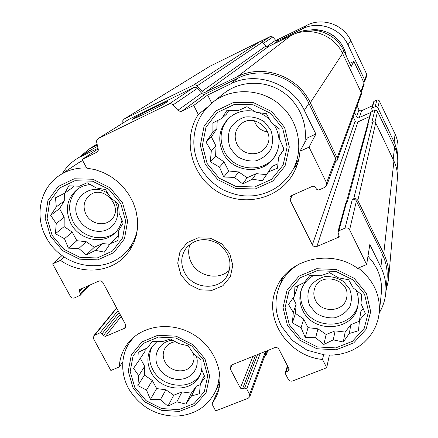 <?xml version="1.0" encoding="UTF-8"?>
<svg xmlns="http://www.w3.org/2000/svg" width="438" height="438" viewBox="0 0 438 438"><rect width="100%" height="100%" fill="white"/><g stroke="black" fill="none" stroke-linecap="round" stroke-linejoin="round"><path stroke-width="0.66" d="M207.114 163.484L219.093 178.118L236.027 186.478L254.686 186.955L271.483 179.377L283.107 165.121L287.153 146.916L282.685 128.372L270.525 113.289L253.131 104.775L234.078 104.556L217.248 112.61L205.986 127.201L202.411 145.35L207.114 163.484M219.493 167.146L210.333 161.742L211.291 151.001L206.024 142.131L212.096 133.19L212.063 123.275L221.814 118.424L227.01 110.239L237.954 110.737L246.928 106.68L256.192 112.331L266.392 113.688L271.511 122.837L280.013 129.369L279.685 139.355L284.059 149.358L278.541 157.319L277.544 168.17L268.51 171.866L262.395 180.774L252.392 179.18L242.734 183.955L234.494 177.428L223.741 176.996L219.493 167.146L224.048 161.896L215.584 156.092L210.333 161.742M52.177 235.458L63.855 249.288L79.875 257.314L97.181 257.982L112.435 251.1L122.624 237.922L125.64 220.96L120.768 203.593L108.914 189.358L92.478 181.19L74.832 180.746L59.568 188.05L49.708 201.535L47.112 218.447L52.177 235.458M64.49 238.71L55.402 233.728L56.256 223.517L50.644 215.337L56.31 206.873L55.5 197.795L64.736 193.202L68.832 185.811L79.382 186.227L87.135 182.739L96.333 187.946L105.427 189.528L110.923 197.943L118.654 204.338L119.152 213.476L123.198 223.062L118.807 230.246L117.921 240.555L110.097 243.72L104.392 252.157L95.457 250.361L86.308 254.894L78.802 248.51L68.427 248.154L64.49 238.71L72.226 232.14L64.145 226.599L55.402 233.728M134.794 387.416L146.024 400.633L161.677 408.555L178.759 409.661L193.985 403.672L204.332 391.671L207.683 375.952L203.248 359.642L191.86 346.058L175.813 337.994L158.397 337.09L143.155 343.463L133.114 355.744L130.168 371.429L134.794 387.416M146.511 390.094L137.85 385.588L138.715 375.705L133.557 368.32L139.136 360.195L138.753 352.108L147.759 347.69L152.183 341.317L162.389 341.602L170.327 338.968L179.087 343.671L188.241 345.801L193.278 353.395L200.982 359.959L201.064 368.09L205.061 377.529L200.358 383.704L199.465 393.68L191.461 396.023L185.849 404.115L176.848 401.816L167.918 406.168L160.434 399.631L150.404 399.396L146.511 390.094L152.298 380.474L144.43 375.087L137.85 385.588M289.315 324.722L300.818 338.673L317.342 346.929L335.727 347.892L352.448 341.311L364.197 328.38L368.555 311.56L364.542 294.205L352.875 279.838L335.913 271.434L317.139 270.695L300.386 277.703L288.97 290.952L285.067 307.728L289.315 324.722M301.07 327.739L292.36 322.866L293.323 312.491L288.527 304.503L294.495 295.94L294.884 287.136L304.383 282.483L309.885 275.442L320.457 275.792L329.59 272.693L338.393 277.785L348.626 279.756L353.269 287.98L361.722 294.714L360.983 303.567L365.292 313.416L359.488 320.249L358.487 330.723L349.3 333.499L343.293 342.029L333.258 339.855L323.846 344.443L315.65 337.731L305.259 337.435L301.07 327.739L303.682 319.061L295.453 313.422L292.36 322.866M295.223 33.677C312.349 24.769 335.694 32.943 343.715 50.775L351.205 66.483L353.849 61.419L364.066 82.892L364.126 84.49L361.186 92.423M207.612 106.998L198.304 114.471L193.727 105.448L207.656 95.062L211.724 103.149M315.886 134.044L307.339 137.959L299.948 151.269L309.042 147.13L315.886 134.044L304.306 110.332L308.889 103.401L335.716 158.496L335.82 160.883L326.699 185.504L324.969 187.294L318.765 190.032L316.471 189.194L315.344 186.911L313.05 186.073L291.56 195.605L290.016 197.045L290.016 199.974L312.365 244.809L355.169 120.959L353.132 116.711M379.259 312.891C382.823 306.928 384.975 300.479 385.708 293.531C386.579 284.459 384.969 275.666 380.879 267.147L369.831 244.519L366.655 264.552L357.594 268.302C330.006 248.308 287.388 259.334 276.411 288.22C262.784 318.087 287.81 356.165 322.527 359.478L326.704 367.723L329.387 355.163M323.589 354.796L322.527 359.478M280.753 40.537L285.248 37.186L285.696 38.111M349.721 63.379L353.849 61.419M312.365 244.809C313.444 246.528 314.949 247.081 316.888 246.479L357.879 121.928L356.324 121.994L355.169 120.959M357.879 121.928L369.486 116.628M367.296 125.482L370.581 112.637L371.134 112.002L375.059 110.223L377.014 110.573L394.589 147.048C397.173 152.572 398.18 158.326 397.611 164.316L396.998 170.929M260.402 41.407L270.41 36.469L272.819 36.978L275.611 40.219L278.026 40.734L285.248 37.186M64.134 257.035L60.449 260.353L52.631 263.911L62.015 255.551M60.449 260.353C80.816 274.714 109.511 273.027 125.164 256.066L130.037 249.928L133.793 242.975L136.322 235.381L137.554 227.333L137.444 219.049L135.983 210.749L133.207 202.652L129.177 194.981L124.003 187.94L117.822 181.732L110.803 176.514L103.133 172.441L95.019 169.615L86.686 168.115L82.098 159.481L98.271 148.827M122.832 361.854L119.256 366.984L110.847 370.466L93.617 338.924L93.82 335.771L100.132 332.77L102.218 333.57L103.335 335.623L120.111 314.446M219.164 387.811L211.992 403.995L215.66 410.893L248.215 398.241L249.78 396.691L265.499 353.931L265.351 351.829L266.003 353.077L266.151 355.174L264.481 356.702M316.888 246.479L338.344 237.352L339.258 236.323L337.933 231.811L338.848 230.793L345.04 228.149L352.289 199.498L353.685 198.89C355.47 198.315 356.844 198.819 357.819 200.396L383.754 253.684C387.756 262.055 389.355 270.706 388.533 279.641L385.927 291.117M352.289 199.498C354.068 198.923 355.442 199.427 356.417 201.004L382.352 254.264C386.278 262.466 387.822 270.947 386.984 279.696L385.79 292.655M346.403 202.093L367.455 124.896L368.336 123.883L367.843 124.107L371.134 112.002M367.252 124.781L367.843 124.107M122.914 123.067L122.76 120.724L124.157 119.059L193.771 84.95L195.156 84.786L196.487 85.279L202.378 91.766L204.792 92.413L237.434 76.672C262.784 63.565 298.032 76.037 310.296 102.744L337.123 157.866L337.227 160.242L335.404 162M337.933 231.811L345.867 202.854L347.389 201.628L368.336 123.883M374.846 110.305L371.807 122.306L374.003 121.671L375.601 122.684L393.932 161.075C396.751 167.086 397.868 173.344 397.277 179.848L388.61 278.776M326.704 367.723L292.622 380.978C290.772 381.493 289.332 380.945 288.286 379.324L285.423 373.762L285.319 372.678L286.156 371.802L288.335 370.948L288.976 368.807M288.335 370.948L289.179 370.066L289.069 368.982L278.99 349.365C277.938 347.734 276.488 347.181 274.637 347.717L231.62 364.953L230.131 366.354L230.246 368.851L240.347 388.117L252.879 356.433M240.347 388.117L242.482 388.933L244.601 388.101L246.736 388.917L249.611 394.403L249.78 396.691M103.335 335.623L105.421 336.422L124.299 328.396L125.881 326.288M52.631 263.911L70.332 296.307C71.41 297.917 72.801 298.442 74.509 297.9L80.269 295.25L80.439 293.559L79.305 291.473L79.486 289.764L79.886 289.485L98.774 281.108C100.51 280.55 101.923 281.081 103.001 282.713L125.52 324.476L125.356 327.58L124.299 328.396M79.634 157.001L89.21 149.013L97.291 144.825M123.976 119.158L209.802 66.319L259.964 41.566L262.543 42.108L265.904 46.012L268.483 46.559L291.286 35.368C309.392 25.951 334.112 34.607 342.609 53.48L361.257 92.577L361.323 94.279L337.227 160.242M88.7 151.132L97.658 146.325M128.745 119.432L194.001 87.436L195.381 87.277L196.717 87.77L202.071 93.644L203.358 94.258L204.76 94.236L238.135 78.079C262.756 65.361 296.975 77.477 308.889 103.401M62.3 173.574C65.974 167.524 70.819 162.602 76.836 158.808L93.918 148.137M82.098 159.481L97.384 151.964M98.117 148.203L81.03 156.492M193.727 105.448L181.896 111.175L180.396 111.493L178.102 110.513L172.386 104.222L170.601 103.647L169.101 103.965L97.964 138.704L96.858 139.903L96.541 141.551L98.364 149.993L97.8 151.504L96.727 152.402M144.518 113.946C156.218 108.246 169.369 101.14 167.765 101.413C166.287 101.085 127.622 120.784 132.566 119.35L144.518 113.946M304.306 110.332C291.872 83.351 256.225 70.71 230.634 83.91L207.656 95.062M309.042 147.13L326.578 182.865L326.699 185.504M345.04 228.149C347.011 227.53 348.538 228.089 349.617 229.83L366.655 264.552M217.084 387.74L219.35 386.842M180.883 274.752L188.783 284.24L199.892 289.792L212.058 290.323L222.926 285.696L230.339 276.783L232.792 265.302L229.736 253.536L221.754 243.856L210.454 238.239L198.118 237.812L187.24 242.636L179.98 251.691L177.729 263.15L180.883 274.752M198.304 114.471C181.984 139.35 191.264 175.698 217.155 191.461C242.789 207.65 279.001 199.46 293.411 173.339C297.188 166.533 299.368 159.18 299.948 151.269M211.992 403.995L216.295 396.642C225.97 375.777 215.578 347.383 192.934 334.21C170.415 320.819 140.718 325.576 127.288 344.159C122.399 350.92 119.722 358.525 119.256 366.984M82.634 160.489L77.674 163.396M293.049 169.484L297.265 164.672M304.722 142.668C308.155 123.111 298.459 101.72 280.972 90.869C263.501 79.995 240.281 80.926 224.612 92.845L222.696 94.378M367.98 256.192L372.957 262.176L376.883 268.795C380.731 276.811 382.193 285.078 381.274 293.608L379.297 312.486M281.826 278.688L281.59 280.868M175.633 341.728C171.061 342.259 167.584 344.312 165.203 347.892C162.607 352.322 162.547 357.003 165.006 361.936C170.229 372.7 187.557 374.068 192.463 364.022C194.176 360.753 194.488 357.244 193.393 353.482M172.824 340.233C159.427 340.961 151.679 355.771 158.375 367.351L160.806 370.964L163.932 374.09L167.606 376.587L171.68 378.355L175.972 379.308L180.292 379.412L184.458 378.651L188.28 377.058L191.592 374.704L194.248 371.687L196.125 368.144L197.138 364.219L197.231 360.096L196.41 355.957M152.457 346.02C148.548 353.597 148.663 361.465 152.802 369.628C161.852 388.134 191.526 390.959 200.615 373.926M201.869 369.891L199.859 375.558C191.505 393.735 160.478 391.523 151.126 372.355C146.653 363.42 146.85 354.988 151.718 347.066L157.165 341.383M86.051 214.549C90.639 223.719 103.751 226.78 110.644 220.248C125.027 208.63 103.828 183.511 89.56 195.364C83.757 200.538 82.585 206.933 86.051 214.549M108.438 194.001C91.153 180.007 67.425 200.38 78.67 219.038C84.162 229.424 97.751 234.346 107.529 229.452C117.4 224.716 120.899 211.258 114.756 201.02M78.369 188.575C68.87 197.746 67.107 208.767 73.086 221.639C81.123 237.582 103.839 243.046 116.021 231.817M121.988 220.04C120.888 225.187 118.49 229.528 114.8 233.06C102.766 245.149 79.114 239.904 70.852 223.479C64.578 209.709 66.811 198.261 77.548 189.139C81.353 186.457 85.667 184.929 90.485 184.568M315.48 300.276C321.437 313.723 344.334 312.02 346.622 297.824C351.391 279.334 319.22 270.739 314.473 289.151C313.367 292.918 313.707 296.63 315.48 300.276M309.65 305.483L315.787 312.967C321.497 316.636 327.723 318.262 334.462 317.835C340.895 316.077 345.938 312.562 349.579 307.295C351.922 301.36 351.96 295.3 349.688 289.113L343.507 281.514C337.714 277.796 331.413 276.181 324.602 276.668C318.136 278.513 313.126 282.094 309.567 287.416C307.323 293.361 307.35 299.384 309.65 305.483M301.558 289.053C299.849 295.497 300.512 301.809 303.545 307.98C313.997 331.446 354.041 328.664 358.207 303.758M356.16 290.219C358.24 295.141 358.853 300.15 357.994 305.242C354.698 330.953 313.493 334.484 302.789 310.427C299.488 303.665 298.973 296.827 301.245 289.901C303.49 283.665 307.624 278.869 313.635 275.507M348.418 279.712L348.796 280.041M236.985 144.19C242.017 155.161 258.634 157.187 265.444 147.568C278.196 132.435 253.208 110.535 239.838 125.175C234.823 130.787 233.876 137.121 236.985 144.19M254.33 120.735L255.338 123.313C258.015 128.279 262.132 131.148 267.689 131.915M230.393 148.362L236.777 156.196C242.641 159.963 248.987 161.523 255.803 160.866C262.291 158.791 267.322 154.877 270.898 149.128C273.142 142.689 273.049 136.191 270.613 129.626L264.185 121.66C258.228 117.844 251.801 116.294 244.913 117.023C238.398 119.196 233.399 123.182 229.912 128.991C227.765 135.435 227.93 141.89 230.393 148.362M229.09 117.91C220.396 127.803 218.786 138.906 224.267 151.214C233.306 170.869 263.342 174.001 274.911 156.229M274.106 124.781L275.94 127.989C280.632 138.397 280.008 148.236 274.079 157.505C262.554 175.6 232.096 172.55 222.947 152.665C217.221 139.591 219.219 128.044 228.948 118.041C236.285 111.739 244.858 109.522 254.681 111.378M259.072 112.681L264.672 115.484L269.611 119.36M190.076 244.18C187.864 250.333 188.291 256.476 191.351 262.603C198.151 276.712 219.224 280.851 229.523 269.983M184.502 272.398C192.446 289.14 218.907 291.281 227.218 275.655C232.715 263.605 229.901 253.054 218.781 243.993C206.194 237.089 195.337 238.436 186.199 248.039C180.905 255.551 180.336 263.676 184.502 272.398M295.453 313.422L296.115 304.125L293.323 312.491M296.115 304.125L293.022 298.026M297.418 285.855L297.271 287.908L294.495 295.94M363.195 308.527L360.819 311.626L359.488 320.249M359.395 321.224L350.849 324.629L349.3 333.499M350.849 324.629L345.144 332.07L343.293 342.029M345.144 332.07L335.158 330.882L333.258 339.855M335.158 330.882L326.168 334.468L323.846 344.443M326.168 334.468L317.939 328.829L315.65 337.731M317.939 328.829L308.034 327.646L305.259 337.435M308.034 327.646L303.682 319.061M144.43 375.087L144.682 366.365L138.715 375.705M144.682 366.365L140.357 358.35M145.181 348.916L145.12 351.15L139.136 360.195M204.305 375.645L200.358 383.704M200.286 384.63L196.323 386.212L191.461 396.023M196.323 386.212L191.318 393.143L185.849 404.115M191.318 393.143L182 391.917L176.848 401.816M182 391.917L173.793 395.191L167.918 406.168M173.793 395.191L165.925 389.804L160.434 399.631M165.925 389.804L156.678 388.588L150.404 399.396M156.678 388.588L152.298 380.474M64.145 226.599L64.194 217.259L56.256 223.517M64.194 217.259L59.535 208.63L50.644 215.337M59.535 208.63L64.276 200.954L56.31 206.873M64.276 200.954L64.315 193.404M73.546 185.953L72.56 187.552L64.736 193.202M118.331 236.334L116.88 236.991L110.097 243.72M109.708 244.305L102.53 243.517L95.457 250.361M102.53 243.517L94.301 247.262L86.308 254.894M94.301 247.262L86.22 241.727L78.802 248.51M86.22 241.727L76.842 240.692L68.427 248.154M76.842 240.692L72.226 232.14M215.584 156.092L216.043 146.106L211.291 151.001M216.043 146.106L211.406 136.952L206.024 142.131M211.406 136.952L216.854 128.684L212.096 133.19M216.854 128.684L217.226 120.691M228.959 110.31L226.375 114.236L221.814 118.424M283.95 149.095L278.541 157.319M277.977 163.741L271.965 166.467L268.51 171.866M271.965 166.467L262.395 180.774M266.348 174.62L256.203 173.64L252.392 179.18M256.203 173.64L247.169 177.746L242.734 183.955M247.169 177.746L238.705 171.948L234.494 177.428M238.705 171.948L228.647 170.973L223.741 176.996M228.647 170.973L224.048 161.896M372.393 111.427L371.676 108.64L372.212 108.022L375.809 106.494L376.899 106.691L377.72 107.425L394.934 143.746L396.631 149.418L397.25 155.271M371.676 108.64L373.505 101.972L374.019 101.375L377.266 99.935L379.051 100.461L395.081 134.001C397.534 139.251 398.476 144.721 397.901 150.415L397.365 155.966M285.269 37.235L302.455 28.793C318.563 20.422 340.457 28.076 347.969 44.818L364.635 79.875L364.69 81.446L363.847 82.432M275.913 40.504L307.022 25.212C322.516 17.153 343.545 24.501 350.756 40.592L366.748 74.296L366.798 75.807L364.69 81.446M354.616 112.637L356.844 117.165L358.394 117.921L370.614 112.544M357.101 105.837L359.012 109.839L356.609 116.793M372.47 105.733L361.361 110.825L359.899 110.726L359.012 109.839M273.301 44.194L278.026 40.734M342.319 52.888L343.715 50.775M360.797 91.613L364.066 82.892M262.302 41.867L270.41 36.469M263.556 43.285L272.819 36.978M266.715 46.603L275.611 40.219M290.016 199.974L292.316 195.271M338.344 237.352L339.001 234.894M338.848 230.793L346.693 201.929M353.685 198.89L372.804 121.852M375.027 122.071L377.572 111.279M393.171 159.481L394.589 147.048M230.246 368.851L232.014 364.799M246.736 388.917L260.221 353.493M249.611 394.403L265.351 351.829M266.003 353.077L266.819 350.849M94.789 335.054L116.716 308.144M100.132 332.77L118.025 310.575M105.421 336.422L121.156 316.384M93.217 146.807L97.159 144.277M124.157 119.059L209.802 66.319M193.514 85.06L259.964 41.566M197.144 85.853L262.543 42.108M201.956 91.361L265.904 46.012M205.586 92.161L268.483 46.559M237.434 76.672L291.286 35.368M310.296 102.744L342.609 53.48M337.123 157.866L361.257 92.577M357.819 200.396L375.722 122.897M383.754 253.684L393.932 161.075M98.189 138.583L129.215 119.131M169.101 103.965L193.744 87.551M173.114 104.857L197.368 88.345M177.877 110.283L201.65 93.239M181.896 111.175L205.28 94.039M230.634 83.91L238.135 78.079M326.578 182.865L335.716 158.496M349.617 229.83L356.417 201.004M380.879 267.147L382.352 254.264M286.156 371.802L287.782 366.475M242.482 388.933L255.578 355.355M244.601 388.101L257.555 354.566M102.218 333.57L119.059 312.491M79.305 291.473L82.185 288.467M80.439 293.559L87.529 286.096M134.493 336.581L130.644 341.092C121.622 352.776 119.388 371.802 128.728 388.829C134.34 397.846 141.299 404.728 149.604 409.475C157.571 413.696 165.969 415.903 174.8 416.1C183.626 415.996 191.762 413.795 199.208 409.492C206.024 405.172 211.444 399.117 215.485 391.32C218.765 384.088 219.849 376.351 218.743 368.101M133.119 388.095L144.907 401.964L161.332 410.28L179.262 411.441L195.244 405.161L206.123 392.568L209.649 376.067L205 358.936L193.032 344.662L176.175 336.192L157.877 335.245L141.879 341.947L131.34 354.851L128.257 371.32L133.119 388.095M86.609 167.973C76.902 167.661 68.136 169.966 60.318 174.888C39.814 187.617 34.197 216.465 46.395 237.73C61.189 266.304 103.029 276.318 125.947 252.211C132.002 245.822 135.824 238.124 137.401 229.129M78.774 162.668L58.424 176.169M50.501 236.235L62.754 250.75L79.568 259.17L97.729 259.876L113.749 252.666L124.458 238.83L127.633 221.026L122.52 202.778L110.069 187.825L92.801 179.241L74.263 178.781L58.238 186.462L47.895 200.631L45.174 218.387L50.501 236.235M346.338 56.278C343.704 39.748 326.688 27.37 310.235 30.036M300.846 263.156C290.827 268.576 283.682 276.301 279.411 286.337C274.204 299.816 274.9 313.126 281.492 326.272L292.195 340.31L307.076 350.214L324.405 354.884L332.677 355.098L339.549 354.298L346.228 352.623L352.585 350.093L358.514 346.743L363.89 342.615L368.615 337.791L372.59 332.343L375.722 326.376L377.95 319.997L379.209 313.345C380.633 295.201 373.652 280.09 358.273 268.018M287.476 325.472L299.554 340.107L316.888 348.768L336.187 349.787L353.74 342.888L366.08 329.316L370.674 311.659L366.464 293.422L354.211 278.333L336.389 269.501L316.669 268.729L299.072 276.104L287.098 290.016L283.008 307.635L287.476 325.472M224.612 92.845L213.574 101.676C206.057 107.502 200.566 114.822 197.105 123.626C192.003 138.118 192.862 152.342 199.684 166.298C205.148 176.076 212.715 183.801 222.389 189.468C237.166 196.377 245.477 196.388 254.374 195.682C270.974 193.267 283.654 184.913 292.42 170.628C304.224 150.157 299.181 121.518 280.353 105.098C261.639 88.558 232.43 87.228 213.574 101.676L210.114 104.556M205.269 164.338L217.839 179.695L235.606 188.471L255.19 188.975L272.83 181.031L285.039 166.073L289.304 146.954L284.618 127.474L271.85 111.624L253.569 102.678L233.553 102.459L215.879 110.929L204.064 126.253L200.325 145.312L205.269 164.338M395.081 134.001L394.14 141.934M379.418 100.981L377.824 107.622M307.022 25.212L302.455 28.793M350.756 40.592L347.969 44.818M366.748 74.296L364.635 79.875M361.558 110.743L359.253 117.74M372.284 110.48L371.977 111.619M374.019 101.375L372.212 108.022M376.855 100.072L375.163 106.669M89.21 149.013L97.083 143.965M266.151 355.174L267.881 350.422M76.836 158.808L89.872 150.376M97.964 138.704L129.013 119.24M285.319 372.678L287.427 365.79M93.82 335.771L116.574 307.881M80.269 295.25L89.943 285.023M216.651 395.837L216.295 396.642M126.073 255.08L125.164 256.066M132.845 338.005L130.644 341.092M219.996 381.235L215.83 390.548M133.075 244.552L126.823 251.27M200.084 375.114L199.859 375.558M110.956 219.958L110.644 220.248M115.331 232.545L114.8 233.06M294.451 171.378L293.411 173.339M346.37 56.349C343.332 41.199 330.969 28.213 310.109 30.036M283.151 276.964L279.411 286.337M298.924 158.605L293.433 168.756M346.682 297.517L346.622 297.824M358.081 304.722L357.994 305.242M265.877 146.982L265.444 147.568M274.768 156.454L274.079 157.505M227.53 275.108L227.218 275.655"/></g></svg>
